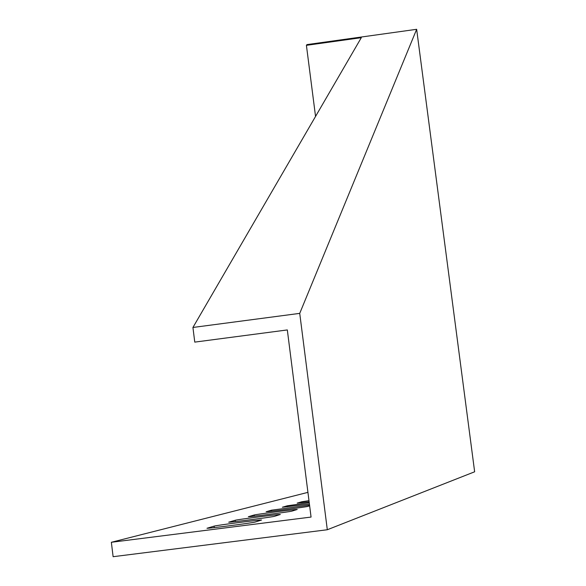 <?xml version="1.0" encoding="UTF-8"?>
<svg xmlns="http://www.w3.org/2000/svg" width="586" height="586" viewBox="0 0 586 586"><rect width="100%" height="100%" fill="white"/><g stroke="black" fill="none" stroke-linecap="round" stroke-linejoin="round"><path stroke-width="0.88" d="M192.933 327.464L361.306 37.68L306.412 45.334L306.954 44.602L416.653 29.3L299.732 313.371L192.933 327.464L194.764 342.114L287.323 329.933L311.063 517.064M306.412 45.334L315.546 116.438M416.653 29.3L474.645 471.789L327.31 529.744L113.12 556.7L111.355 542.284L307.965 492.35M111.355 542.284L311.034 517.072M274.6 516.281L280.313 514.471C278.138 514.274 237.213 519.54 235.162 520.28L228.708 522.199C231.206 522.368 272.973 516.984 274.6 516.281M309.591 505.154L271.486 510.186L266.132 511.761C267.765 511.959 306.551 506.978 307.826 506.399L309.679 505.85M309.02 500.649L301.702 501.792L297.197 503.103L309.166 501.814M309.283 502.7L287.257 505.806L282.349 507.234L309.452 504.033M292.026 511.095L297.227 509.468C295.454 509.256 256.031 514.318 254.192 514.991L248.332 516.72C250.347 516.911 290.59 511.732 292.026 511.095M255.276 522.023L261.59 520.009C258.902 519.833 216.41 525.312 214.095 526.133L206.983 528.272C210.081 528.404 253.445 522.8 255.276 522.023M299.732 313.371L327.31 529.744M301.702 501.792L301.812 502.678M287.257 505.806L287.382 506.773M271.486 510.186L271.618 511.256M254.192 514.991L254.346 516.171M235.162 520.28L235.323 521.591M214.095 526.133L214.278 527.598"/></g></svg>
